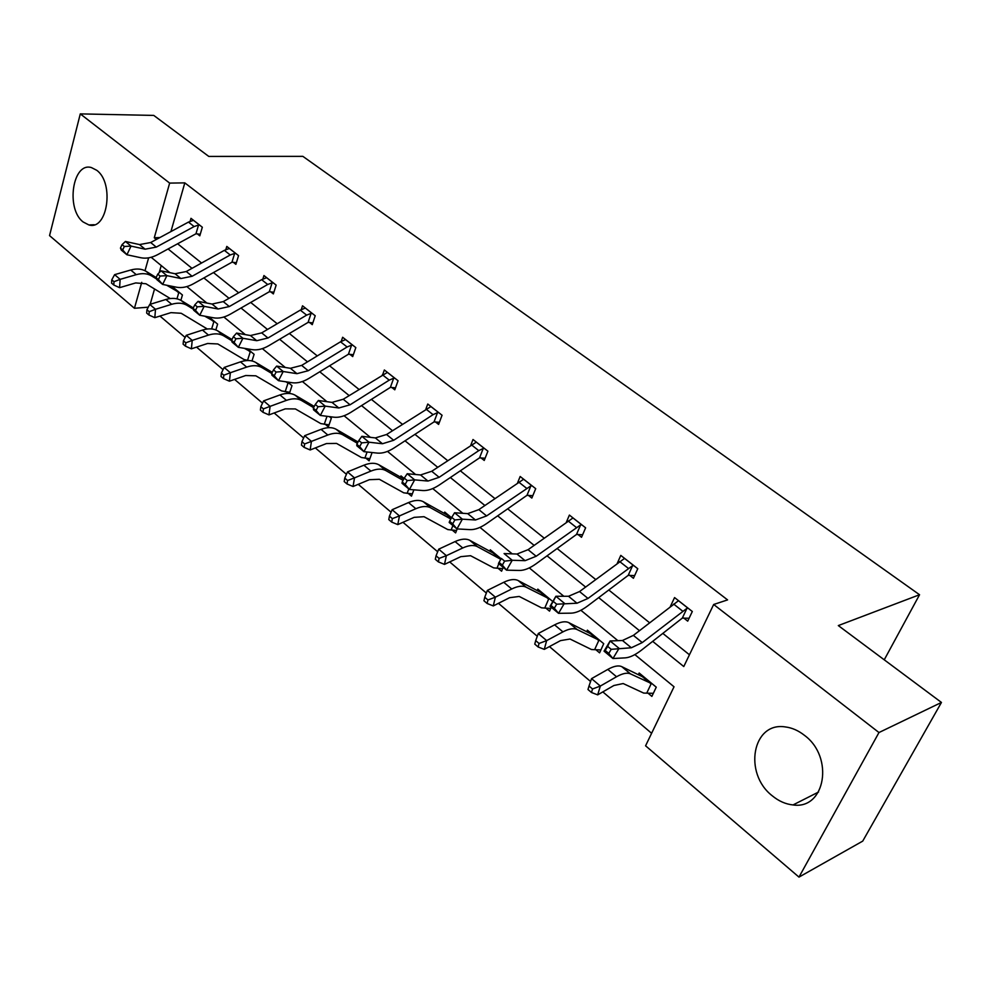 <?xml version="1.0" encoding="UTF-8"?>
<svg xmlns="http://www.w3.org/2000/svg" width="991" height="991" viewBox="0 0 991 991"><rect width="100%" height="100%" fill="white"/><g stroke="black" fill="none" stroke-linecap="round" stroke-linejoin="round"><path stroke-width="1.49" d="M96.672 170.254C114.622 182.976 107.499 230.915 88.843 224.932L83.182 221.996C65.629 209.027 72.566 161.682 91.457 167.59L96.672 170.254M804.444 735.322C834.36 757.174 825.305 809.87 793.023 804.94C785.69 804.197 778.802 801.162 772.336 795.86C743.114 773.463 752.392 721.609 785.268 726.923C791.982 727.741 798.374 730.54 804.444 735.322M148.278 307.185L134.442 308.275L49.55 235.61L80.283 113.891L153.766 115.414L208.779 156.417L302.862 156.355L919.549 594.736L838.312 625.581L941.45 702.446L862.727 841.111L798.981 877.109L645.575 745.802L674.029 686.775L634.859 654.605M159.947 316.067L185.144 337.448M196.54 347.123L223.086 369.643M234.582 379.404L262.541 403.126M274.148 412.974L303.63 437.997M315.336 447.932L346.441 474.317M358.246 484.339L391.086 512.198M402.99 522.307L437.675 551.752M449.679 561.922L486.358 593.064M498.448 603.321L537.271 636.259M549.448 646.59L590.574 681.486M602.825 691.891L651.607 733.29M941.45 702.446L878.98 732.535L798.981 877.109M884.245 659.808L919.549 594.736M233.244 262.243L235.883 264.337L238.546 255.628L226.79 246.412L225.824 249.633M309.415 322.397L312.264 324.652L315.212 315.757L302.528 305.81L301.289 309.588M391.705 387.382L394.79 389.822L398.072 380.742L384.347 369.977L382.737 374.511M480.883 457.817L484.24 460.456L487.906 451.19L473.004 439.496L470.824 445.083M577.877 534.409L581.519 537.283L585.619 527.819L569.391 515.085L566.394 522.108M683.716 618L687.717 621.146L692.313 611.497L674.561 597.573L670.3 606.653M177.6 243.761L201.569 263.011M213.449 272.55L238.658 292.791M250.673 302.441L277.195 323.735M289.335 333.484L317.269 355.918M329.545 365.766L358.965 389.401M371.365 399.361L402.383 424.259M414.919 434.331L447.635 460.604M460.32 470.787L494.856 498.523M507.665 508.817L544.158 538.113M557.103 548.506L595.678 579.487M608.771 589.992L649.588 622.769M662.806 633.385L689.439 654.778M652.673 641.35L683.778 666.547L713.669 604.485L727.58 599.902L184.809 182.877L170.923 231.584M629.619 575.263L633.422 578.273L637.77 568.723L620.8 555.406L617.244 563.359M528.339 495.289L531.833 498.052L535.71 488.674L520.164 476.485L517.624 482.728M435.383 421.881L438.592 424.421L442.06 415.241L427.765 404.031L425.895 409.035M349.749 354.245L352.709 356.587L355.831 347.606L342.638 337.262L341.226 341.387M270.605 291.75L273.355 293.918L276.155 285.123L263.94 275.548L262.85 279.028M197.246 233.814L199.798 235.833L202.325 227.224L190.99 218.33L190.123 221.327M80.283 113.891L169.647 183.1L154.274 237.778L156.355 239.463M184.809 182.877L169.647 183.1M713.669 604.485L878.98 732.535M148.625 257.858L145.008 270.716M141.738 282.336L134.442 308.275M617.889 640.669L580.887 610.27M563.842 596.272L529.305 567.905M512.211 553.858L479.978 527.385M462.847 513.313L432.745 488.588M415.601 474.503L387.493 451.413M370.349 437.328L344.075 415.749M326.956 401.689L302.404 381.523M285.309 367.475L262.367 348.634M245.31 334.624L223.879 317.021M206.871 303.048L186.828 286.585M169.882 272.661L151.165 257.288M168.074 248.952L192.006 268.338M203.861 277.926L229.02 298.303M241.011 308.015L267.496 329.458M279.611 339.269L307.495 361.851M319.746 371.774L349.129 395.558M361.517 405.592L392.486 430.676M405.009 440.809L437.688 467.269M450.348 477.526L484.847 505.46M497.655 515.828L534.099 545.347M547.044 555.827L585.582 587.031M598.663 597.623L639.455 630.66M161.223 265.551L159.192 272.711M154.546 288.976L150.186 304.287M171.901 286.288L182.431 294.996L180.87 300.323M171.344 286.176L171.146 286.833M208.977 316.971L217.611 324.119L215.84 329.941M247.515 348.869L254.105 354.32L251.999 360.935M287.613 382.055L291.998 385.672L289.409 393.452M288.158 393.402L286.387 391.928M329.359 416.604L331.341 418.252L328.355 426.886L325.482 424.495M372.096 452.54L369.098 460.827L366.113 458.338M400.537 477.117L400.983 475.891L404.093 478.467L403.164 478.616L403.746 479.099M413.879 489.814L411.488 496.144L408.379 493.555M444.228 513.388L444.724 512.087L451.549 517.736M457.185 528.934L455.612 532.898L452.379 530.197M489.74 551.169L490.297 549.807L501.124 558.775M503.193 567.347L501.595 571.2L498.213 568.388M537.184 590.586L537.803 589.125L552.805 601.549M551.219 607.248L549.534 611.15L546.016 608.214M586.684 631.725L587.378 630.165L603.73 643.692L599.58 652.834L595.913 649.774M638.377 674.722L639.17 673.025L656.265 687.172L651.867 696.388L648.027 693.192M159.935 237.53L154.274 237.778M678.525 600.682L633.385 635.38L622.459 640.496L610.122 640.966L619.053 648.337L612.958 658.532L625.284 657.863C629.917 657.504 635.367 654.902 641.623 650.034L682.316 618.099L686.949 608.325L642.255 642.589L631.341 647.767L611.212 649.328L607.644 646.38L605.204 650.455L608.771 653.428L611.212 649.328M686.949 608.325L688.299 608.35M689.092 618.26L682.316 618.099M608.771 653.428L612.958 658.532L604.064 651.149L610.122 640.966L607.644 646.38M604.064 651.149L605.204 650.455M653.329 693.316L643.692 693.081L623.178 683.542L613.875 685.512L597.684 694.864L591.491 692.498L592.531 688.98L589.026 685.995L587.985 689.513L591.491 692.498M589.026 685.995L591.553 678.637L600.323 686.069L616.551 676.742C622.571 673.372 627.216 672.418 630.499 673.892L652.4 683.976M642.986 676.184L642.267 676.618L650.814 683.691M591.553 678.637L607.793 669.42C613.813 666.076 618.483 665.147 621.778 666.658L642.267 676.618M646.739 693.105L651.161 683.778M592.531 688.98L600.323 686.069L597.684 694.864M624.59 558.379L579.537 591.553L568.524 596.272L555.877 596.26L564.399 603.284L558.54 613.33L571.175 613.156C575.92 612.995 581.42 610.592 587.651 605.935L628.22 575.35L632.592 565.675L587.997 598.44L576.997 603.222L556.682 604.2L553.263 601.388L550.922 605.402L554.328 608.226L556.682 604.2M632.592 565.675L633.93 565.712M634.649 575.585L628.22 575.35M554.328 608.226L558.54 613.33L550.055 606.281L555.877 596.26L553.263 601.388M550.055 606.281L550.922 605.402M573.009 517.934L528.079 549.683L516.992 554.031L504.085 553.56L512.223 560.274L506.587 570.172L519.495 570.457C524.338 570.469 529.863 568.239 536.081 563.792L576.489 534.471L580.627 524.896L536.168 556.261L525.094 560.671L512.223 560.274L504.617 561.129L501.359 558.428L499.105 562.393L502.35 565.093L504.617 561.129M580.627 524.896L581.952 524.945M582.621 534.756L576.489 534.471M502.35 565.093L506.587 570.172L498.473 563.433L501.359 558.428M498.473 563.433L499.105 562.393M600.893 649.96L591.491 649.526L570.023 639.022L560.534 640.607L544.282 649.378L538.101 646.962L539.042 643.456L535.697 640.607L534.768 644.113L538.101 646.962M535.697 640.607L538.274 633.509L546.648 640.607L562.95 631.874C568.995 628.703 573.727 627.947 577.158 629.57L600.038 640.644M591.032 633.187L590.264 633.559L598.44 640.322M538.274 633.509L554.588 624.863C560.633 621.741 565.39 620.998 568.834 622.658L590.264 633.559M594.625 649.675L598.812 640.421M539.042 643.456L546.648 640.607L544.282 649.378M550.711 608.449L541.532 607.83L519.21 596.446L509.572 597.709L493.27 605.935L487.114 603.469L487.956 599.964L484.76 597.251L483.93 600.757L487.114 603.469M484.76 597.251L487.374 590.401L495.376 597.177L511.728 588.988C517.798 586.028 522.616 585.433 526.171 587.205L549.918 599.159M541.297 592.023L540.491 592.333L548.32 598.824M487.374 590.401L503.738 582.299C509.808 579.363 514.639 578.794 518.219 580.577L540.491 592.333M544.74 608.102L548.692 598.936M487.956 599.964L495.376 597.177L493.27 605.935M523.644 479.21L478.851 509.622L467.715 513.635L454.584 512.756L462.363 519.173L456.938 528.921L470.068 529.628C474.999 529.801 480.548 527.745 486.742 523.471L526.977 495.339L530.879 485.863L486.593 515.927L475.469 519.99L462.363 519.173L454.857 519.953L451.747 517.376L449.58 521.278L452.689 523.867L454.857 519.953M530.879 485.863L532.204 485.924M532.824 495.673L526.977 495.339M452.689 523.867L456.938 528.921L449.183 522.48L449.58 521.278M454.584 512.756L451.747 517.376M502.648 568.661L493.667 567.88L470.589 555.716L460.815 556.657L444.488 564.387L438.369 561.885L439.112 558.391L436.052 555.79L435.309 559.283L438.369 561.885M501.099 558.813L493.617 552.619L492.8 552.842L500.864 559.246M436.052 555.79L438.716 549.175L455.092 541.569C461.174 538.831 466.067 538.41 469.771 540.318L492.8 552.842M438.716 549.175L446.371 555.666L462.747 547.973C468.83 545.211 473.71 544.765 477.389 546.66L500.306 559.06M496.949 568.264L498.82 563.718M500.158 560.485L500.69 559.184M439.112 558.391L446.371 555.666L444.488 564.387M476.337 442.11L431.729 471.27L420.543 474.962L407.214 473.723L414.659 479.867L409.432 489.455L422.761 490.545C427.765 490.855 433.34 488.959 439.496 484.859L479.533 457.854L483.224 448.465L478.764 450.62L439.149 477.303L427.963 481.056L414.659 479.867L407.264 480.573L404.291 478.108L402.197 481.948L405.17 484.426L407.264 480.573M483.224 448.465L484.537 448.551M485.119 458.226L479.533 457.854M405.17 484.426L409.432 489.455L402.012 483.286L402.197 481.948M407.214 473.723L404.291 478.108M456.566 530.507L447.771 529.578L424.024 516.695L414.139 517.352L397.787 524.611L391.705 522.084L392.362 518.615L389.426 516.113L388.782 519.594L391.705 522.084M451.524 517.773L447.052 514.961L451.19 518.38M389.426 516.113L392.126 509.721L408.515 502.573C414.61 500.009 419.552 499.724 423.355 501.743L447.052 514.961M392.126 509.721L399.46 515.927L415.848 508.717C421.943 506.116 426.873 505.819 430.664 507.826L450.831 519.024M451.116 530.061L452.887 525.564M392.362 518.615L399.46 515.927L397.787 524.611M430.961 406.533L386.564 434.504L375.354 437.923L361.851 436.325L368.986 442.209L363.945 451.661L377.447 453.11C382.501 453.556 388.1 451.809 394.22 447.87L434.033 421.906L437.526 412.615L433.067 414.659L393.675 440.289L382.464 443.745L368.986 442.209L361.69 442.866L358.841 440.512L356.822 444.29L359.671 446.656L361.69 442.866M437.526 412.615L438.84 412.702M439.397 422.302L434.033 421.906M359.671 446.656L363.945 451.661L356.822 445.752L356.822 444.29M361.851 436.325L358.841 440.512M412.343 493.877L403.733 492.824L379.367 479.297L369.395 479.681L353.056 486.507L346.999 483.955L347.581 480.499L344.769 478.108L344.199 481.564L346.999 483.955M344.769 478.108L347.494 471.914L363.883 465.213C369.977 462.797 374.97 462.648 378.859 464.767L403.164 478.616M347.494 471.914L354.518 477.873L370.907 471.097C377.001 468.656 381.981 468.483 385.871 470.589L403.064 480.362M407.128 493.394L408.8 488.935M347.581 480.499L354.518 477.873L353.056 486.507M387.419 372.381L343.233 399.249L332.01 402.396L318.371 400.488L325.209 406.124L320.341 415.44L333.992 417.211C339.108 417.768 344.707 416.158 350.789 412.38L390.367 387.394L393.687 378.203L389.228 380.135L350.058 404.799L338.835 407.982L325.209 406.124L318.024 406.731L315.287 404.464L313.342 408.193L316.067 410.46L318.024 406.731M393.687 378.203L394.975 378.302M395.508 387.828L390.367 387.394M316.067 410.46L320.341 415.44L313.515 409.779L313.342 408.193M318.371 400.488L315.287 404.464M369.878 458.684L361.43 457.52L336.531 443.411L326.473 443.547L310.158 449.964L304.138 447.387L304.633 443.956L301.945 441.664L301.45 445.095L304.138 447.387M301.945 441.664L304.695 435.668L321.059 429.363C327.154 427.096 332.183 427.071 336.16 429.276L358.048 441.986M304.695 435.668L311.434 441.379L327.81 435.012C333.893 432.72 338.922 432.671 342.886 434.863L357.379 443.262M364.874 458.176L367.091 452.007M304.633 443.956L311.434 441.379L310.158 449.964M345.586 339.579L340.52 341.796L301.648 365.406L290.413 368.293L276.65 366.1L283.215 371.514L278.508 380.693L292.283 382.749C297.436 383.43 303.048 381.944 309.093 378.302L348.423 354.245L351.57 345.153L347.11 346.986L308.201 370.733L296.966 373.669L283.215 371.514L276.13 372.071L273.504 369.891L271.621 373.57L274.247 375.75L276.13 372.071M351.57 345.153L352.846 345.264M353.366 354.691L348.423 354.245M274.247 375.75L278.508 380.693L271.955 375.255L271.621 373.57M276.65 366.1L273.504 369.891M329.062 424.854L320.762 423.591L295.392 408.936L285.272 408.862L268.982 414.895L262.999 412.306L263.433 408.887L260.844 406.682L260.41 410.101L262.999 412.306M260.844 406.682L263.618 400.872L279.957 394.938C286.027 392.82 291.094 392.907 295.145 395.186L314.246 406.459M263.618 400.872L270.097 406.36L286.436 400.364C292.506 398.221 297.573 398.283 301.598 400.562L313.627 407.635M324.243 424.321L327.005 416.307M263.433 408.887L270.097 406.36L268.982 414.895M305.364 308.028L300.298 310.133L261.686 332.877L250.45 335.54L236.589 333.075L242.894 338.278L238.348 347.333L252.222 349.65C257.412 350.43 263.024 349.067 269.019 345.562L308.102 322.385L311.075 313.391L306.64 315.126L267.979 338.005L256.756 340.693L242.894 338.278L235.908 338.786L233.381 336.692L231.56 340.322L234.087 342.415L235.908 338.786M311.075 313.391L312.351 313.515M312.859 322.855L308.102 322.385M234.087 342.415L238.348 347.333L232.055 342.106L231.56 340.322M236.589 333.075L233.381 336.692M289.793 392.3L281.642 390.937L255.839 375.812L245.669 375.527L229.429 381.201L223.483 378.599L223.855 375.205L221.377 373.087L221.005 376.481L223.483 378.599M285.668 381.758L289.223 383.381M221.377 373.087L224.164 367.45L240.454 361.876C246.524 359.882 251.603 360.067 255.715 362.433L272.252 372.319M224.164 367.45L230.383 372.727L246.685 367.091C252.755 365.072 257.833 365.245 261.934 367.587L271.695 373.421M285.16 391.742L288.022 383.083M223.855 375.205L230.383 372.727L229.429 381.201M266.678 277.691L261.612 279.673L223.26 301.611L212.037 304.051L198.089 301.351L204.158 306.343L199.748 315.262L213.709 317.838C218.937 318.718 224.536 317.454 230.494 314.085L269.304 291.738L272.129 282.831L267.706 284.479L229.317 306.541L218.094 309.006L204.158 306.343L197.259 306.814L194.831 304.807L193.072 308.374L195.5 310.381L197.259 306.814M272.129 282.831L273.405 282.955M273.9 292.209L269.304 291.738M195.5 310.381L199.748 315.262L193.703 310.245L193.072 308.374M198.089 301.351L194.831 304.807M229.416 248.468L224.35 250.351L186.283 271.522L175.085 273.751L161.062 270.828L166.909 275.647L162.635 284.429L176.658 287.241C181.91 288.195 187.497 287.043 193.418 283.785L231.956 262.219L234.644 253.411L230.234 254.972L192.118 276.266L180.907 278.533L166.909 275.647L160.096 276.055L157.767 274.135L156.058 277.653L158.387 279.586L160.096 276.055M234.644 253.411L235.895 253.547M236.391 262.702L231.956 262.219M158.387 279.586L162.635 284.429L156.813 279.598L156.058 277.653M161.062 270.828L157.767 274.135M193.53 220.324L188.463 222.095L150.669 242.535L139.496 244.579L125.436 241.457L131.047 246.09L126.91 254.761L140.995 257.771C146.259 258.8 151.834 257.747 157.718 254.613L195.97 233.777L198.522 225.068L194.125 226.555L156.293 247.106L145.12 249.187L131.047 246.09L124.333 246.474L122.091 244.616L120.444 248.084L122.686 249.943L124.333 246.474M198.522 225.068L199.761 225.217M200.256 234.272L195.97 233.777M122.686 249.943L126.91 254.761L121.311 250.104L120.444 248.084M125.436 241.457L122.091 244.616M244.381 348.337L251.441 352.115M248.184 360.489L243.984 359.51L217.809 343.951L207.602 343.481L191.399 348.82L185.503 346.193L185.812 342.824L183.434 340.793L183.112 344.162L185.503 346.193M183.434 340.793L186.234 335.33L202.474 330.077C208.519 328.207 213.635 328.479 217.797 330.907L231.968 339.504M186.234 335.33L192.217 340.396L208.469 335.094C214.514 333.199 219.618 333.459 223.78 335.887L231.659 340.644M247.527 360.377L250.252 351.817M185.812 342.824L192.217 340.396L191.399 348.82M204.765 316.191L215.035 321.988M207.305 329L181.204 313.28L170.96 312.636L154.819 317.665L148.96 315.027L149.22 311.682L146.928 309.725L146.668 313.069L148.96 315.027M146.928 309.725L149.74 304.423L165.918 299.48C171.951 297.721 177.079 298.08 181.291 300.57L193.295 307.928M149.74 304.423L155.5 309.291L171.691 304.299C177.723 302.528 182.839 302.874 187.051 305.352L193.356 309.217M207.652 316.724L208.519 316.885M211.653 328.938L213.858 321.679M149.22 311.682L155.5 309.291L154.819 317.665M166.699 285.247L179.953 292.94M179.867 292.927L173.846 287.947L172.83 287.873L178.343 292.432M170.254 298.539L145.937 283.748L135.68 282.93L119.601 287.663L113.792 285.024L114.002 281.704L111.785 279.821L111.574 283.141L113.792 285.024M111.785 279.821L114.609 274.656L130.725 270.01C136.733 268.35 141.862 268.796 146.123 271.348L156.12 277.53M114.609 274.656L120.146 279.351L136.275 274.656C142.283 272.983 147.424 273.417 151.673 275.956L156.578 278.991M169.486 285.804L172.83 287.873M176.968 298.824L178.776 292.63M114.002 281.704L120.146 279.351L119.601 287.663M688.212 608.35L678.501 600.719M642.255 642.589L633.385 635.38M631.341 647.767L622.459 640.496M682.526 611.038L673.645 604.052M642.961 676.234L652.313 683.976M607.793 669.42L616.551 676.742M621.778 666.658L630.499 673.892M633.856 565.712L624.565 558.416M587.997 598.44L579.537 591.553M576.997 603.222L568.524 596.272M628.158 568.227L619.66 561.55M581.866 524.933L572.984 517.971M536.168 556.261L528.079 549.683M525.094 560.671L516.992 554.031M576.167 527.311L568.054 520.919M591.008 633.224L599.951 640.632M554.588 624.863L562.95 631.874M568.834 622.658L577.158 629.57M541.272 592.061L549.844 599.159M503.738 582.299L511.728 588.988M518.219 580.577L526.171 587.205M532.117 485.924L523.607 479.248M486.593 515.927L478.851 509.622M475.469 519.99L467.715 513.635M526.419 488.142L518.64 482.022M455.092 541.569L462.747 547.973M469.771 540.318L477.389 546.66M484.45 448.539L476.299 442.147M439.149 477.303L431.729 471.27M427.963 481.056L420.543 474.962M478.764 450.62L471.307 444.761M408.515 502.573L415.848 508.717M423.355 501.743L430.664 507.826M438.753 412.702L430.924 406.558M393.675 440.289L386.564 434.504M382.464 443.745L375.354 437.923M433.067 414.659L425.919 409.023M363.883 465.213L370.907 471.097M378.859 464.767L385.871 470.589M394.889 378.302L387.382 372.405M350.058 404.799L343.233 399.249M338.835 407.982L332.01 402.396M389.228 380.135L382.365 374.734M321.059 429.363L327.81 435.012M336.16 429.276L342.886 434.863M352.771 345.264L345.549 339.591M308.201 370.733L301.648 365.406M296.966 373.669L290.413 368.293M347.11 346.986L340.52 341.796M279.957 394.938L286.436 400.364M295.145 395.186L301.598 400.562M312.276 313.503L305.327 308.052M267.979 338.005L261.686 332.877M256.756 340.693L250.45 335.54M306.64 315.126L300.298 310.133M287.526 382.043L289.137 383.368M240.454 361.876L246.685 367.091M255.715 362.433L261.934 367.587M286.325 381.857L287.601 382.91M273.318 282.955L266.641 277.703M229.317 306.541L223.26 301.611M218.094 309.006L212.037 304.051M267.706 284.479L261.612 279.673M235.821 253.535L229.379 248.493M192.118 276.266L186.283 271.522M180.907 278.533L175.085 273.751M230.234 254.972L224.35 250.351M199.686 225.205L193.48 220.336M156.293 247.106L150.669 242.535M145.12 249.187L139.496 244.579M194.125 226.555L188.463 222.095M247.428 348.857L251.355 352.102M202.474 330.077L208.469 335.094M217.797 330.907L223.78 335.887M246.226 348.646L249.819 351.632M208.89 316.959L214.96 321.976M165.918 299.48L171.691 304.299M181.291 300.57L187.051 305.352M207.714 316.761L213.424 321.493M130.725 270.01L136.275 274.656M146.123 271.348L151.673 275.956M88.843 224.932L94.269 224.734M793.023 804.94L818.529 792.044"/></g></svg>
